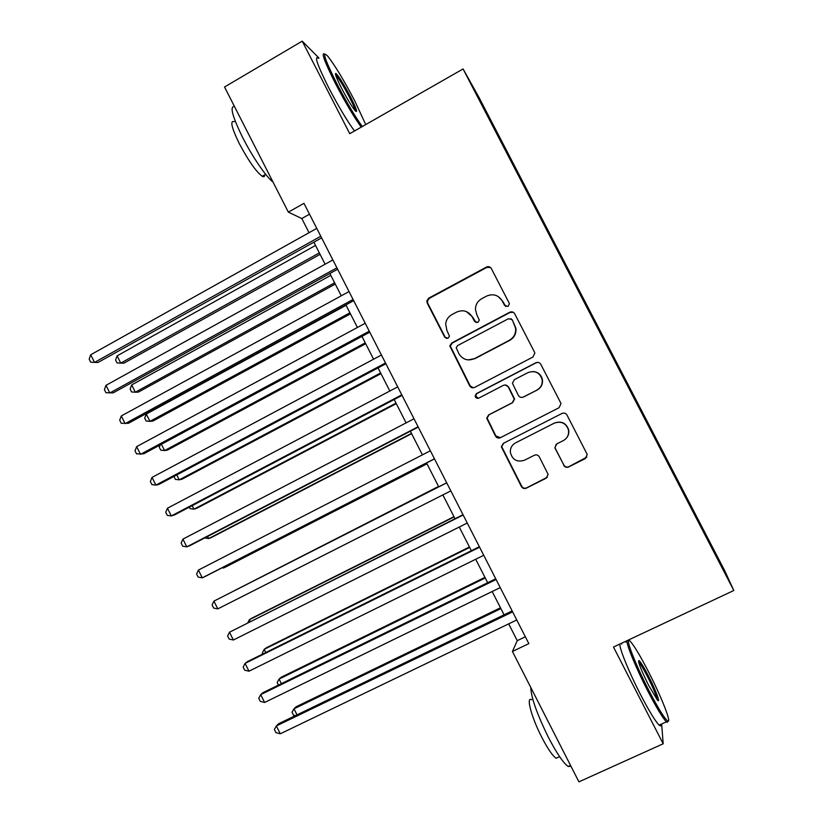 <?xml version="1.0" encoding="UTF-8"?>
<svg xmlns="http://www.w3.org/2000/svg" width="823" height="823" viewBox="0 0 823 823"><rect width="100%" height="100%" fill="white"/><g stroke="black" fill="none" stroke-linecap="round" stroke-linejoin="round"><path stroke-width="1.23" d="M508.017 306.454L509.386 303.841L509.118 302.977L491.352 268.576C490.148 266.724 488.512 266.23 486.444 267.084L428.732 298.163L426.849 300.817L427.199 303.08L444.708 337.183L448.093 338.243L449.451 336.165L446.899 330.383L445.665 323.995C446.169 319.849 448.226 316.732 451.837 314.653L456.642 312.092C463.174 309.386 468.369 311.001 472.217 316.927L474.501 321.361L477.916 322.421L479.295 320.096L476.723 314.53L475.427 309.242C475.591 304.572 477.679 301.064 481.712 298.698L486.558 296.115C493.162 293.389 498.399 294.994 502.267 300.94L504.571 305.395L508.017 306.454M712.204 546.75L717.913 557.994L712.204 546.75M563.673 465.324C564.897 467.207 566.553 467.752 568.652 466.95L585.318 458.596L587.221 454.44L566.985 415.039C565.761 413.156 564.105 412.632 562.006 413.455L503.295 443.371L501.341 446.817L521.381 486.537C522.595 488.409 524.23 488.955 526.298 488.162L546.184 478.204L548.128 474.398L539.302 456.847C538.088 454.975 536.442 454.44 534.364 455.242L524.518 460.222C517.019 462.505 512.297 459.851 510.332 452.269C510.188 448.062 511.937 444.924 515.589 442.846L554.26 423.166C561.111 420.841 565.833 423.043 568.415 429.771C569.166 434.554 567.459 438.175 563.271 440.634L556.78 443.916L554.836 447.825L563.868 465.088C565.092 466.96 566.738 467.495 568.837 466.703L586.881 457.104M318.964 58.052L302.206 41.15L349.754 133.696L463.082 68.957L733.818 590.482L613.485 647.053L663.173 743.776L578.919 781.85L512.42 651.466L528.85 643.627L303.965 203.332L288.359 212.139L301.804 218.537L309.036 232.703M302.206 41.15L224.535 87.012L288.359 212.139M532.893 357.059L534.837 353.139L534.487 352.1L514.694 313.758C513.48 311.896 511.834 311.392 509.756 312.246L451.734 342.965L449.8 345.938L469.707 385.874C470.9 387.726 472.525 388.24 474.573 387.427L532.893 357.059M540.793 364.311L560.658 402.786L560.977 403.671L559.054 407.735L500.384 437.702C498.327 438.505 496.701 437.98 495.497 436.118L486.712 418.228L488.667 414.885L512.276 402.725L514.231 399.104L508.254 386.944C507.05 385.082 505.415 384.557 503.347 385.38L478.832 398.095C476.774 398.713 475.54 397.962 475.138 395.842L476.507 393.579L535.835 362.758C537.923 361.914 539.569 362.439 540.793 364.311M486.465 112.288L495.899 130.291L486.465 112.288M463.082 68.957L479.079 97.577L724.507 570.308L733.818 590.482M700.466 525.969L701.196 525.619L500.991 140.003L498.563 135.713L497.966 135.908M701.196 525.619L724.024 570.905L706.556 537.707L490.241 121.022L474.737 90.725L498.563 135.713M663.173 743.776L661.671 723.973M625.871 642.094L625.511 641.395M508.686 623.865L517.255 640.664L512.42 651.466M313.872 242.188L325.116 264.214M329.858 273.514L341.247 295.807M345.886 304.911L357.408 327.472M361.945 336.37L373.601 359.209M378.045 367.912L389.835 391.018M394.186 399.525L406.109 422.899M410.358 431.211L422.425 454.862M426.561 462.968L438.741 486.835M442.867 494.911L455.016 518.727M459.265 527.039L471.332 550.69M475.694 559.239L487.679 582.725M492.175 591.511L504.067 614.832M309.52 214.196L301.804 218.537M525.362 636.786L517.255 640.664M500.302 140.394L500.991 140.003M701.875 528.685L702.4 528.345M720.475 563.169L719.94 563.035M505.785 306.537L502.637 301.156L498.08 296.424M466.425 311.588L472.659 317.092L476.136 322.657M490.529 267.526L486.856 267.393L429.287 298.379L427.415 301.033L427.765 303.276L445.222 337.286L446.683 338.531M513.346 312.329L510.106 312.421L452.239 343.057L450.304 346.03L470.159 385.853L473.369 387.808M511.978 319.736L508.521 318.676L457.567 345.609L456.209 347.748L458.884 353.715C462.711 359.641 467.896 361.276 474.449 358.633L509.344 340.3C513.922 337.584 516.011 333.572 515.599 328.274L512.317 319.9L510.97 318.696M468.143 359.918L474.449 358.633M512.317 319.9L515.928 328.408C516.34 333.696 514.262 337.687 509.694 340.403L474.881 358.674M504.983 384.969L508.604 386.913L514.57 399.042L512.616 402.653L489.068 414.782L487.113 418.115L495.878 435.953L500.415 437.692M538.221 362.398L536.112 362.789L476.939 393.528L475.571 395.791L478.214 398.322M536.946 390.009C540.978 387.623 542.707 384.115 542.131 379.485C539.703 372.51 534.981 370.216 527.975 372.603L514.375 379.66L512.41 383.292L518.397 395.462C519.611 397.324 521.247 397.848 523.325 397.025L537.224 389.979C541.236 387.602 542.964 384.094 542.388 379.475C541.174 374.702 538.098 372.047 533.191 371.523M522.451 397.344L523.325 397.025M537.224 389.979L523.634 396.974M556.163 444.307L555.052 447.63L555.402 448.638L563.868 465.088M565.463 439.112C568.251 436.519 569.29 433.361 568.6 429.627C566.018 422.909 561.317 420.718 554.486 423.043L554.26 423.166M515.476 442.897L554.486 423.043M562.119 413.393L503.666 443.186L501.701 446.632L521.7 486.239C522.903 488.101 524.539 488.646 526.597 487.854L547.398 477.206M315.528 245.429L117.113 355.855L120.755 363.118L123.851 363.2L320.085 254.348M117.113 355.855L115.601 360.042L117.051 362.943L120.755 363.118L319.345 252.898M320.785 236.263L94.522 362.408L90.705 354.775L316.762 228.383M321.608 237.878L97.947 362.501L90.705 362.223L89.182 359.178L90.705 354.775M365.71 124.582L354.96 101.322C343.87 80.129 334.745 65.027 327.585 55.995C321.742 50.326 324.776 59.451 336.689 83.339C346.627 102.361 355.166 116.753 362.315 126.516M361.235 127.133C353.9 116.938 345.321 102.443 335.517 83.648C324.55 61.807 320.939 51.931 324.663 54.03M350.608 97.032C356.534 108.873 358.056 113.44 355.186 110.745C351.699 106.393 347.131 98.822 341.483 88.051C336.35 77.866 334.508 73 335.959 73.442C339.055 76.529 343.942 84.399 350.608 97.032M355.279 110.858C354.98 108.821 353.057 104.315 349.497 97.34C343.685 86.281 339.169 78.915 335.959 75.253L335.63 74.965M273.041 182.12C266.457 177.274 252.424 156.823 242.672 137.544C232.292 116.3 229.576 105.982 234.524 106.599M264.728 174.846C264.697 176.719 263.854 177.192 262.218 176.287C256.097 171.678 248.484 160.824 239.359 143.737C231.51 127.555 229.823 120.209 234.277 121.691M354.497 130.991C347.069 120.847 338.459 106.393 328.655 87.629C317.318 64.935 313.933 55.162 318.501 58.33M648.071 670.971C640.633 656.6 634.945 647.012 631.004 642.177C623.268 632.517 633.545 660.859 648.925 690.548C658.143 708.222 664.377 718.356 667.638 720.938C672.247 724.147 661.075 696.011 648.071 670.971M668.142 721.113L667.124 722.399L666.393 721.822C662.659 717.944 656.507 707.759 647.938 691.269C636.272 668.708 626.21 644.234 626.972 640.706M628.052 640.201L628.618 640.644M648.277 675.632C655.643 689.808 661.219 704.683 657.248 699.838L648.699 685.415C640.922 669.706 637.671 661.394 638.957 660.488C640.633 661.867 643.74 666.918 648.277 675.632M657.083 699.632C656.435 695.733 653.195 687.956 647.331 676.311C643.401 668.749 640.561 664.038 638.792 662.176L638.607 662.021M570.956 766.234L568.209 766.501C563.405 763.188 556.78 753.415 548.334 737.182C536.956 713.952 531.113 697.379 530.784 687.462M558.457 757.191L556.122 758.261C552.603 755.884 547.809 748.879 541.75 737.233C531.308 717.018 525.774 695.744 531.689 699.787M660.992 724.281C661.106 726.04 660.488 726.318 659.141 725.125C655.324 721.277 649.131 711.134 640.572 694.663C628.926 672.124 619.009 647.608 619.894 644.039M621.036 643.504L621.735 644.039M330.795 275.335L131.68 384.927L135.332 392.211L138.346 392.118L335.259 284.079M131.68 384.927L130.137 389.053L131.587 391.954L135.332 392.211L334.611 282.814M346.092 305.302L146.278 414.062L149.94 421.355L152.862 421.088L350.464 313.872M146.278 414.062L144.694 418.115L146.155 421.026L149.94 421.355L349.919 312.802M161.421 444.266L164.569 450.562L167.419 450.119L365.7 343.726M486.444 267.084L488.008 266.652M160.248 444.904L159.292 447.249L160.752 450.16L164.569 450.562L365.258 342.852M176.78 474.922L179.239 479.84L182.006 479.212L380.977 373.652M173.92 476.445L175.381 479.367L179.239 479.84L380.627 372.963M336.905 267.835L109.809 392.983L105.982 385.329L332.873 259.934M337.625 269.234L113.142 392.88L105.951 392.715L104.418 389.66L105.982 385.329M353.067 299.469L125.137 423.619L121.3 415.954L349.024 291.558M353.684 300.662L128.378 423.32L121.228 423.269L119.695 420.214L121.3 415.954M369.27 331.185L140.496 454.327L136.649 446.642L365.217 323.254M369.774 332.163L143.644 453.833L136.546 453.895L135.013 450.829L136.649 446.642M385.503 362.984L155.886 485.097L152.039 477.402L381.44 355.022M385.894 363.745L158.942 484.408L155.886 485.097L151.895 484.593L150.352 481.517L152.039 477.402M192.181 505.651L193.94 509.17L196.615 508.367L396.285 403.64M189.3 507.163L190.041 508.624L193.94 509.17L396.028 403.147M401.778 394.845L171.318 515.939L167.46 508.223L397.715 386.872M402.056 395.39L174.27 515.054L171.318 515.939L167.275 515.352L165.732 512.276L167.46 508.223M207.612 536.442L208.672 538.561L211.264 537.584L411.623 433.69M204.732 537.944L208.672 538.561L411.469 433.392M418.094 426.777L186.78 546.853L182.912 539.116L414.01 418.784M418.259 427.106L189.64 545.772L186.78 546.853L182.685 546.184L181.142 543.098L182.912 539.116M223.074 567.304L223.434 568.024L225.934 566.862L426.993 463.812M222.128 567.798L223.434 568.024L426.942 463.709M434.441 458.792L202.273 577.839L198.394 570.082L430.357 450.778M434.503 458.905L205.04 576.553L202.273 577.839L198.137 577.077L196.594 573.991L198.394 570.082M438.546 486.444L234.699 590.503M438.566 486.486L234.246 590.729M446.704 482.792L213.918 601.119L446.735 482.844M217.807 608.886L213.63 608.053L212.077 604.946L213.918 601.119L217.807 608.886L450.829 490.878M453.977 516.679L251.694 618.248L249.348 619.729L250.223 621.478M454.101 516.926L249.348 619.729L247.846 622.682M463.01 514.714L229.483 632.218L463.154 514.992M233.372 640.006L229.144 639.09L227.59 635.984L229.483 632.218L233.372 640.006L467.258 523.037M469.439 546.976L266.457 647.701L264.193 649.357L265.788 652.536M469.666 547.418L264.193 649.357L262.321 652.896L262.866 653.987M479.356 546.719L247.569 661.558L245.069 663.389L479.603 547.202M248.978 671.198L244.709 670.2L243.145 667.083L245.069 663.389L248.978 671.198L483.729 555.278M484.942 577.345L281.25 677.216L279.079 679.057L281.384 683.656M485.261 577.983L279.079 679.057L277.166 682.524L278.452 685.096M495.734 578.785L263.103 692.606L260.696 694.633L496.094 579.495M264.615 702.461L260.294 701.371L258.731 698.254L260.696 694.633L264.615 702.461L500.23 587.581M500.466 607.775L296.074 706.792L293.986 708.809L297.01 714.848M500.898 608.619L293.986 708.809L292.042 712.224L293.533 715.197L295.344 715.66M512.153 610.933L278.668 723.715L276.363 725.948L512.626 611.87M280.283 733.787L275.921 732.624L274.357 729.487L276.363 725.948L280.283 733.787L516.772 619.966M445.222 337.286L444.708 337.183M427.765 303.276L427.199 303.08M429.287 298.379L428.732 298.163M427.415 301.033L426.849 300.817M265.664 174.311L262.218 176.287M335.578 74.79L335.959 73.442M659.141 725.125L666.393 721.822M559.609 756.666L556.122 758.261M568.209 766.501L570.545 765.431M638.535 661.682L638.957 660.488M667.638 720.938L667.124 722.399"/></g></svg>
